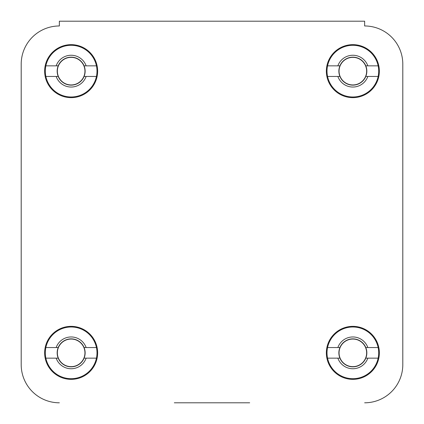 <?xml version="1.0" encoding="UTF-8"?>
<svg xmlns="http://www.w3.org/2000/svg" width="424" height="424" viewBox="0 0 424 424"><rect width="100%" height="100%" fill="white"/><g stroke="black" fill="none" stroke-linecap="round" stroke-linejoin="round"><path stroke-width="0.64" d="M249.683 402.8L174.317 402.8M21.2 64.13L21.2 364.64L21.2 64.13A38.16 38.16 0 0 1 59.36 25.97L59.36 21.2L364.64 21.2L364.64 25.97A38.16 38.16 0 0 1 402.8 64.13L402.8 364.64L402.8 64.13M97.647 352.853A26.5 26.5 0 0 0 71.147 326.353A26.5 26.5 0 0 0 44.647 352.853A26.5 26.5 0 0 0 71.147 379.353A26.5 26.5 0 0 0 97.647 352.853M379.353 352.853A26.5 26.5 0 0 0 352.853 326.353A26.5 26.5 0 0 0 326.353 352.853A26.5 26.5 0 0 0 352.853 379.353A26.5 26.5 0 0 0 379.353 352.853M379.353 71.147A26.5 26.5 0 0 0 352.853 44.647A26.5 26.5 0 0 0 326.353 71.147A26.5 26.5 0 0 0 352.853 97.647A26.5 26.5 0 0 0 379.353 71.147M97.647 71.147A26.5 26.5 0 0 0 71.147 44.647A26.5 26.5 0 0 0 44.647 71.147A26.5 26.5 0 0 0 71.147 97.647A26.5 26.5 0 0 0 97.647 71.147M402.8 364.64A38.16 38.16 0 0 1 364.64 402.8M59.36 402.8A38.16 38.16 0 0 1 21.2 364.64M96.439 347.553A25.838 25.838 0 0 1 71.147 378.69A25.838 25.838 0 0 1 45.856 347.553A25.838 25.838 0 0 1 96.439 347.553L84.09 347.553A13.987 13.987 0 0 1 71.147 366.839A13.987 13.987 0 0 1 58.205 347.553A13.987 13.987 0 0 1 84.09 347.553M96.439 358.153L86.136 358.153A15.9 15.9 0 0 1 56.159 358.153L45.856 358.153M86.136 358.153L84.09 358.153M45.856 347.553L56.159 347.553A15.9 15.9 0 0 1 86.136 347.553M56.159 347.553L58.205 347.553M58.205 358.153L56.159 358.153M96.439 65.847A25.838 25.838 0 0 1 71.147 96.985A25.838 25.838 0 0 1 45.856 65.847A25.838 25.838 0 0 1 96.439 65.847L84.09 65.847A13.987 13.987 0 0 1 71.147 85.134A13.987 13.987 0 0 1 58.205 65.847A13.987 13.987 0 0 1 84.09 65.847M96.439 76.447L86.136 76.447A15.9 15.9 0 0 1 56.159 76.447L45.856 76.447M86.136 76.447L84.09 76.447M45.856 65.847L56.159 65.847A15.9 15.9 0 0 1 86.136 65.847M56.159 65.847L58.205 65.847M58.205 76.447L56.159 76.447M378.144 65.847A25.838 25.838 0 0 1 352.853 96.985A25.838 25.838 0 0 1 327.561 65.847A25.838 25.838 0 0 1 378.144 65.847L365.795 65.847A13.987 13.987 0 0 1 352.853 85.134A13.987 13.987 0 0 1 339.91 65.847A13.987 13.987 0 0 1 365.795 65.847M378.144 76.447L367.841 76.447A15.9 15.9 0 0 1 337.864 76.447L327.561 76.447M367.841 76.447L365.795 76.447M327.561 65.847L337.864 65.847A15.9 15.9 0 0 1 367.841 65.847M337.864 65.847L339.91 65.847M339.91 76.447L337.864 76.447M378.144 347.553A25.838 25.838 0 0 1 352.853 378.69A25.838 25.838 0 0 1 327.561 347.553A25.838 25.838 0 0 1 378.144 347.553L365.795 347.553A13.987 13.987 0 0 1 352.853 366.839A13.987 13.987 0 0 1 339.91 347.553A13.987 13.987 0 0 1 365.795 347.553M378.144 358.153L367.841 358.153A15.9 15.9 0 0 1 337.864 358.153L327.561 358.153M367.841 358.153L365.795 358.153M327.561 347.553L337.864 347.553A15.9 15.9 0 0 1 367.841 347.553M337.864 347.553L339.91 347.553M339.91 358.153L337.864 358.153M57.351 352.853A13.796 13.796 0 0 1 71.147 339.057A13.796 13.796 0 0 1 84.943 352.853A13.796 13.796 0 0 1 71.147 366.649A13.796 13.796 0 0 1 57.351 352.853M57.351 71.147A13.796 13.796 0 0 1 71.147 57.351A13.796 13.796 0 0 1 84.943 71.147A13.796 13.796 0 0 1 71.147 84.943A13.796 13.796 0 0 1 57.351 71.147M339.057 71.147A13.796 13.796 0 0 1 352.853 57.351A13.796 13.796 0 0 1 366.649 71.147A13.796 13.796 0 0 1 352.853 84.943A13.796 13.796 0 0 1 339.057 71.147M339.057 352.853A13.796 13.796 0 0 1 352.853 339.057A13.796 13.796 0 0 1 366.649 352.853A13.796 13.796 0 0 1 352.853 366.649A13.796 13.796 0 0 1 339.057 352.853"/></g></svg>
